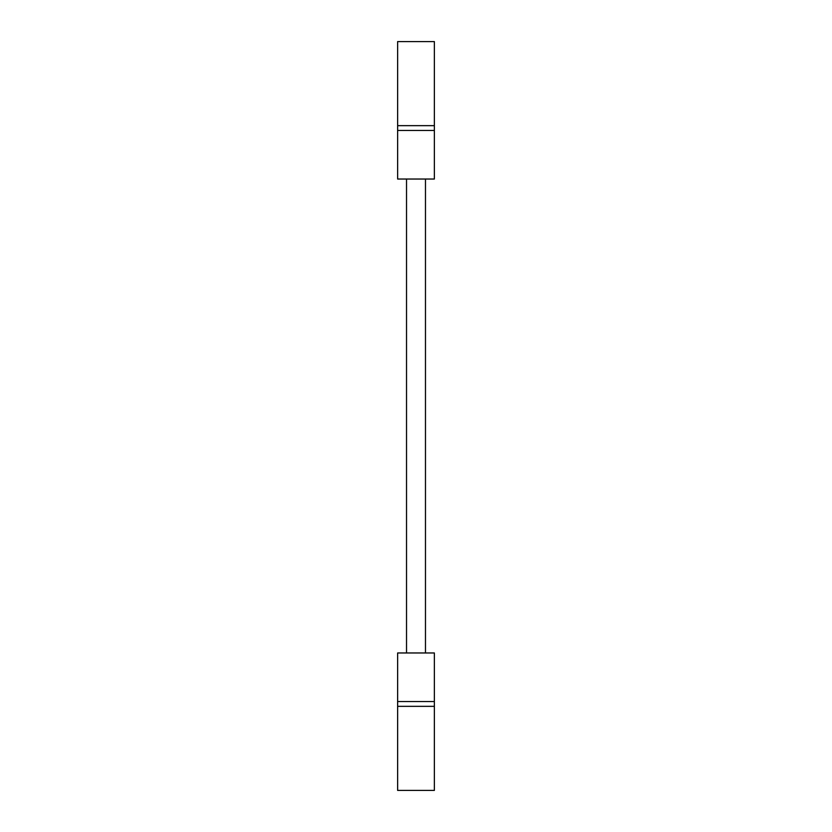 <?xml version="1.0" encoding="UTF-8"?>
<svg xmlns="http://www.w3.org/2000/svg" width="832" height="832" viewBox="0 0 832 832"><rect width="100%" height="100%" fill="white"/><g stroke="black" fill="none" stroke-linecap="round" stroke-linejoin="round"><path stroke-width="1.25" d="M425.474 652.964L425.474 179.036M406.526 652.964L406.526 179.036M397.634 701.542L397.634 652.964L434.366 652.964L434.366 706.347L397.634 706.347L397.634 701.542L434.366 701.542M434.366 130.458L434.366 179.036L397.634 179.036L397.634 41.6L434.366 41.6L434.366 130.458L397.634 130.458M397.634 706.347L397.634 790.4L434.366 790.4L434.366 706.347M397.634 125.653L434.366 125.653"/></g></svg>
